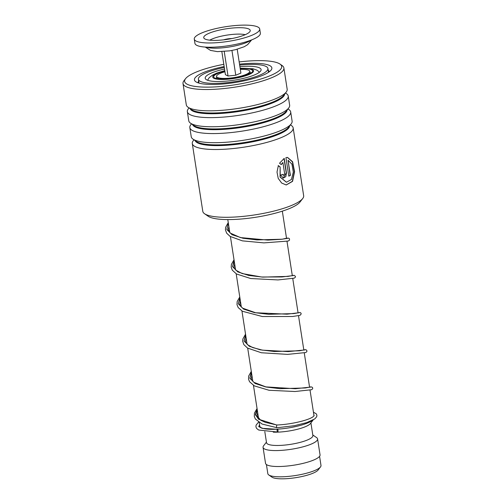 <?xml version="1.0" encoding="UTF-8"?>
<svg xmlns="http://www.w3.org/2000/svg" width="504" height="504" viewBox="0 0 504 504"><rect width="100%" height="100%" fill="white"/><g stroke="black" fill="none" stroke-linecap="round" stroke-linejoin="round"><path stroke-width="0.76" d="M319.58 456.315L320.991 465.45A26.901 6.048 171.2 0 1 320.487 466.937L318.112 470.011A24.003 5.399 171.2 0 1 284.029 478.8A24.003 5.399 171.2 0 1 271.952 477.156L268.758 474.944A26.901 6.048 171.2 0 1 267.832 473.678L266.414 464.549M320.487 466.937A26.901 6.048 171.2 0 1 282.29 476.79A26.901 6.048 171.2 0 1 268.758 474.944M312.883 420.084A27.588 6.205 171.2 0 1 274.598 429.295A27.588 6.205 171.2 0 1 260.719 427.405A27.588 6.205 171.2 0 1 259.768 426.101L259.22 422.56M313.223 419.901L310.382 423.581A23.449 5.273 171.2 0 1 277.08 432.167A23.449 5.273 171.2 0 1 273.269 432.161M310.911 422.887L312.877 435.557A23.449 5.273 171.2 0 1 279.134 445.448A23.449 5.273 171.2 0 1 266.528 442.733L264.814 431.67M312.782 434.952L316.625 437.611A27.588 6.205 171.2 0 1 317.583 438.908A27.588 6.205 171.2 0 1 277.887 450.544A27.588 6.205 171.2 0 1 263.057 447.35A27.588 6.205 171.2 0 1 263.573 445.82L266.433 442.128M317.583 438.908L320.046 454.847A27.588 6.205 171.2 0 1 280.356 466.484A27.588 6.205 171.2 0 1 265.526 463.289L263.057 447.35M194.273 39.11L194.928 43.363A33.106 7.447 -8.8 0 0 206.344 47.143A33.106 7.447 -8.8 0 0 241.838 42.998A33.106 7.447 -8.8 0 0 260.36 33.233L259.705 28.98A33.106 7.447 -8.8 0 0 248.296 25.2A33.106 7.447 -8.8 0 0 212.795 29.345A33.106 7.447 -8.8 0 0 194.273 39.11A33.106 7.447 -8.8 0 0 205.682 42.89A33.106 7.447 -8.8 0 0 241.183 38.751A33.106 7.447 -8.8 0 0 259.705 28.98M242.128 27.758A23.524 5.292 -8.8 0 0 215.662 31.034A23.524 5.292 -8.8 0 0 204 38.247A23.524 5.292 -8.8 0 0 211.85 40.333A23.524 5.292 -8.8 0 0 235.796 37.706A23.524 5.292 -8.8 0 0 250.167 31.097A23.524 5.292 -8.8 0 0 242.128 27.758M221.848 51.635L225.414 74.693L228.035 76.022L235.771 75.216L240.899 73.086L237.208 49.26M235.771 75.216L231.941 50.457M228.035 76.022L224.236 51.49M231.871 38.562A6.898 1.55 -8.8 0 0 223.7 39.829M240.326 69.382A16.827 3.786 171.2 0 1 249.644 71.996A16.827 3.786 171.2 0 1 230.095 78.101A16.827 3.786 171.2 0 1 216.871 77.068A16.827 3.786 171.2 0 1 224.96 71.763M224.538 69.035A28.274 6.363 -8.8 0 0 205.21 78.215A28.274 6.363 -8.8 0 0 220.418 81.49A28.274 6.363 -8.8 0 0 261.103 69.565A28.274 6.363 -8.8 0 0 245.895 66.295A28.274 6.363 -8.8 0 0 239.904 66.66M224.299 67.454A35.173 7.913 -8.8 0 0 198.4 79.273A35.173 7.913 -8.8 0 0 217.312 83.343A35.173 7.913 -8.8 0 0 267.92 68.513A35.173 7.913 -8.8 0 0 249.001 64.443A35.173 7.913 -8.8 0 0 239.658 65.079M302.702 198.544L299.987 202.06A47.729 10.735 171.2 0 1 223.927 219.505A47.729 10.735 171.2 0 1 208.209 216.266L204.555 213.74A51.036 11.479 -8.8 0 0 221.369 217.205A51.036 11.479 -8.8 0 0 302.702 198.544A51.036 11.479 -8.8 0 0 303.66 195.716L293.171 127.934A51.036 11.479 171.2 0 1 265.192 142.84A51.036 11.479 171.2 0 1 210.874 149.423A51.036 11.479 171.2 0 1 192.295 143.546A51.036 11.479 171.2 0 1 193.252 140.717L193.964 139.803M192.295 143.546L202.791 211.333A51.036 11.479 -8.8 0 0 204.555 213.74M223.808 64.304A49.108 11.044 -8.8 0 0 185.548 78.681A49.108 11.044 -8.8 0 0 202.501 87.053A49.108 11.044 -8.8 0 0 259.673 79.355A49.108 11.044 -8.8 0 0 279.985 64.065A49.108 11.044 -8.8 0 0 263.812 60.726A49.108 11.044 -8.8 0 0 239.167 61.923M279.985 64.065L282.114 65.533A51.036 11.479 171.2 0 1 283.878 67.945A51.036 11.479 171.2 0 1 255.906 82.851A51.036 11.479 171.2 0 1 201.587 89.435A51.036 11.479 171.2 0 1 183.009 83.557A51.036 11.479 171.2 0 1 183.966 80.728L185.548 78.681M239.513 64.165A39.173 8.814 171.2 0 1 257.613 63.391A39.173 8.814 171.2 0 1 271.133 70.069A39.173 8.814 171.2 0 1 208.7 84.395A39.173 8.814 171.2 0 1 195.804 81.736A39.173 8.814 171.2 0 1 224.154 66.547M269.111 71.927A35.866 8.07 -8.8 0 0 269.092 71.593A35.866 8.07 -8.8 0 0 268.172 70.144M287.979 108.927L288.931 109.582A51.036 11.479 171.2 0 1 290.701 111.995L292.112 121.118A51.036 11.479 171.2 0 1 291.154 123.946A51.036 11.479 171.2 0 1 209.815 142.607A51.036 11.479 171.2 0 1 193.007 139.142A51.036 11.479 171.2 0 1 191.243 136.735L189.825 127.607A51.036 11.479 171.2 0 1 190.783 124.778L191.495 123.864M290.701 111.995A51.036 11.479 171.2 0 1 262.723 126.901A51.036 11.479 171.2 0 1 208.404 133.484A51.036 11.479 171.2 0 1 189.825 127.607M285.51 92.988L286.467 93.65A51.036 11.479 171.2 0 1 288.231 96.056L289.642 105.178A51.036 11.479 171.2 0 1 288.691 108.007A51.036 11.479 171.2 0 1 207.352 126.668A51.036 11.479 171.2 0 1 190.543 123.203A51.036 11.479 171.2 0 1 188.773 120.796L187.362 111.674A51.036 11.479 171.2 0 1 188.32 108.839L189.025 107.925M288.231 96.056A51.036 11.479 171.2 0 1 260.253 110.962A51.036 11.479 171.2 0 1 205.941 117.545A51.036 11.479 171.2 0 1 187.362 111.674M283.878 67.945L287.179 89.24A51.036 11.479 171.2 0 1 286.222 92.068A51.036 11.479 171.2 0 1 204.882 110.729A51.036 11.479 171.2 0 1 188.074 107.264A51.036 11.479 171.2 0 1 186.304 104.857L183.009 83.557M290.449 124.866L291.4 125.521A51.036 11.479 171.2 0 1 293.171 127.934M284.621 173.647L282.895 162.464L281.27 164.613L279.544 163.233L284.206 158.369L286.455 172.91L285.812 176.627L283.273 178.126L280.646 175.083A51.036 11.479 171.2 0 0 282.681 174.371L283.544 175.379L284.621 173.647M278.353 165.614L280.136 167L280.243 177.106L286.474 182.227L291.438 179.468L293.309 172.059L291.948 164.178L288.049 160.247L290.399 175.411A51.036 11.479 171.2 0 1 288.792 176.154L285.925 157.626L287.538 157.424L292.603 161.746L294.569 171.707L292.559 181.364L286.222 184.974L281.648 183.04L278.214 178.372L277.011 172.084L278.353 165.614M198.652 80.905A35.866 8.07 -8.8 0 0 198.211 82.568A35.866 8.07 -8.8 0 0 198.292 82.895M280.136 167L280.073 177.093L286.379 182.221M288.049 160.247L290.172 175.411A50.759 11.422 171.2 0 1 288.779 176.06M287.419 157.431L292.389 161.834L294.323 171.732L292.358 181.32L286.133 184.968M278.183 165.589L279.953 166.982M282.895 162.464L281.087 164.594M284.017 158.477L286.247 172.897L283.185 178.12M282.511 174.434L283.45 175.367M257.046 408.555L254.463 413.072L254.287 416.348L255.364 419.007L262.099 424.059L276.948 427.713C276.406 427.253 276.368 426.359 276.835 425.036L277.043 425.023M277.767 432.01A1.38 0.466 85.9 0 0 278.006 430.492A1.38 0.466 85.9 0 0 277.471 429.307A1.38 0.466 85.9 0 0 277.358 429.351A1.38 0.466 85.9 0 0 277.112 430.87A1.38 0.466 85.9 0 0 277.654 432.054A1.38 0.466 85.9 0 0 277.767 432.01M255.553 415.258L257.336 410.414L255.553 415.258M249.795 378.076L251.578 373.225L249.795 378.076M244.037 340.88L245.82 336.029L244.037 340.88M238.279 303.685L240.068 298.841L238.279 303.685M232.527 266.496L234.31 261.652L232.527 266.496M249.726 71.807A17.243 3.881 171.2 0 1 250.406 73.011M240.213 68.683A19.688 4.429 171.2 0 1 242.027 68.601A19.688 4.429 171.2 0 1 250.488 73.389A19.688 4.429 171.2 0 1 224.286 79.178A19.688 4.429 171.2 0 1 213.69 76.677A19.688 4.429 171.2 0 1 224.853 71.058M216.449 78.271A17.243 3.881 171.2 0 1 216.733 76.917M224.816 70.818A20.689 4.656 -8.8 0 0 212.707 76.766A20.689 4.656 -8.8 0 0 223.833 79.449A20.689 4.656 -8.8 0 0 251.37 73.364A20.689 4.656 -8.8 0 0 242.481 68.336A20.689 4.656 -8.8 0 0 240.175 68.437M206.186 47.13A24.425 5.494 -8.8 0 0 212.436 48.126A24.425 5.494 -8.8 0 0 250.772 40.232M245.24 34.688A20.506 4.612 -8.8 0 0 241.051 34.159A20.506 4.612 -8.8 0 0 209.784 40.175M289.611 125.95A47.886 10.773 171.2 0 1 262.219 139.658A47.886 10.773 171.2 0 1 212.367 145.543A47.886 10.773 171.2 0 1 195.086 140.578M287.141 110.011A47.886 10.773 171.2 0 1 259.755 123.719A47.886 10.773 171.2 0 1 209.903 129.61A47.886 10.773 171.2 0 1 192.623 124.639M284.672 94.072A47.886 10.773 171.2 0 1 257.286 107.78A47.886 10.773 171.2 0 1 207.434 113.671A47.886 10.773 171.2 0 1 190.153 108.7M291.154 123.946L288.572 127.285A47.886 10.773 171.2 0 1 212.253 144.793A47.886 10.773 171.2 0 1 196.478 141.542L193.007 139.142M288.691 108.007L286.102 111.346A47.886 10.773 171.2 0 1 209.784 128.854A47.886 10.773 171.2 0 1 194.015 125.603L190.543 123.203M286.222 92.068L283.639 95.407A47.886 10.773 171.2 0 1 207.32 112.915A47.886 10.773 171.2 0 1 191.545 109.664L188.074 107.264M276.835 425.036L258.527 419.196L255.396 414.496L257.128 409.053M251.294 371.366L248.648 376.091L248.535 379.203L249.556 381.73L254.331 385.881L269.023 390.272L295.004 391.514L311.503 389.731L312.606 388.855L312.713 388.049L312.367 387.343L311.1 386.851L305.304 387.973L280.073 388.685L265.961 387.003L255.081 383.468L249.845 378.246L251.37 371.864M245.536 334.177L242.878 338.959L242.676 341.246L243.829 344.591L247.546 348.081L261.381 352.762L287.582 354.381L305.739 352.542L306.848 351.666L306.911 350.671L306.123 349.801L305.292 349.656L299.552 350.784L274.315 351.496L260.209 349.814L249.329 346.279L244.094 341.05L245.612 334.675M239.778 296.982L237.189 301.499L236.987 304.637L238.184 307.566L242.405 311.264L262.382 316.537L292.616 316.499L300.019 315.34L301.216 313.91L300.844 312.952L299.987 312.499L293.794 313.595L268.556 314.301L254.451 312.619L243.571 309.091L238.335 303.862L239.854 297.486M234.02 259.793L231.412 264.386L231.204 267.246L232.294 270.175L236.502 273.993L250.746 278.536L278.019 279.934L294.235 278.158L295.338 277.282L295.394 276.286L294.04 275.291L288.036 276.4L262.798 277.112L248.692 275.43L237.812 271.902L232.577 266.673L234.095 260.291M286.511 238.222L282.278 239.211L257.046 239.923L242.934 238.241L232.054 234.713L226.819 229.484L228.337 223.102M250.368 73.162L246.191 75.178C239.746 77.421 232.552 78.719 224.62 79.078C217.646 79.141 216.733 78.347 216.789 78.41L216.531 78.404M259.497 72.185L257.04 70.22L253.065 68.764L240.15 68.242M282.322 211.151L286.568 238.581M286.99 241.315L292.326 275.77M292.748 278.504L298.084 312.959M298.507 315.693L303.843 350.148M304.265 352.882L309.595 387.337M310.023 390.071L314.017 415.876M262.061 428.331L260.719 427.405M227.795 219.593L229.824 232.678M230.429 236.609L235.582 269.867M236.187 273.804L241.334 307.056M241.945 310.993L247.092 344.245M247.703 348.182L252.851 381.434M253.462 385.371L258.609 418.622M224.784 70.617L216.733 73.086L212.587 75.052L209.236 77.66L207.535 80.23M251.654 39.892L247.615 44.673L244.207 46.733L235.582 49.675L229.585 50.86L217.426 51.635L210.527 50.413L205.248 47.074M248.396 74.252L249.644 71.996M218.736 78.845L216.871 77.068M267.92 68.513L268.512 72.343M198.4 79.273L198.992 83.103M228.873 226.542L228.186 229.748L230.265 233.087L240.439 237.579L267.882 240.106L281.692 239.274L287.69 238.316M234.631 263.731L233.951 266.981L234.518 268.531L236.093 270.339L242.178 273.559L261.608 277.005L281.988 276.948L293.353 275.556M240.389 300.919L239.702 304.145L240.692 306.331L242.777 308.234L255.61 312.757L287.034 314.181L299.206 312.701M246.147 338.108L245.461 341.34L246.028 342.896L247.716 344.812L252.662 347.552L262.489 350.154L288.219 351.597L304.87 349.934M251.899 375.297L251.225 378.586L251.811 380.129L253.877 382.316L265.873 386.889L295.357 388.735L310.716 387.078M257.657 412.493L256.983 415.769L260.593 420.166L265.337 422.365L276.954 424.992C291.432 424.431 308.952 420.09 313.123 416.695L314.187 415.579M259.579 424.885L258.691 426.586L262.143 428.35L277.471 429.307M276.847 427.764L294.235 425.729L306.722 422.617L314.748 418.931L316.714 416.701L316.915 415.22L316.26 413.816L313.444 412.196M258.558 422.131L256.101 425.105L255.906 426.819L256.637 428.463L258.716 430.038L277.654 432.054M286.511 238.216L288.49 238.121L289.34 238.587L289.579 240.099L288.212 241.044L263.913 242.878L242.393 240.862L230.101 236.401L226.674 233.201L225.42 229.856L225.634 227.285L228.262 222.604"/></g></svg>
